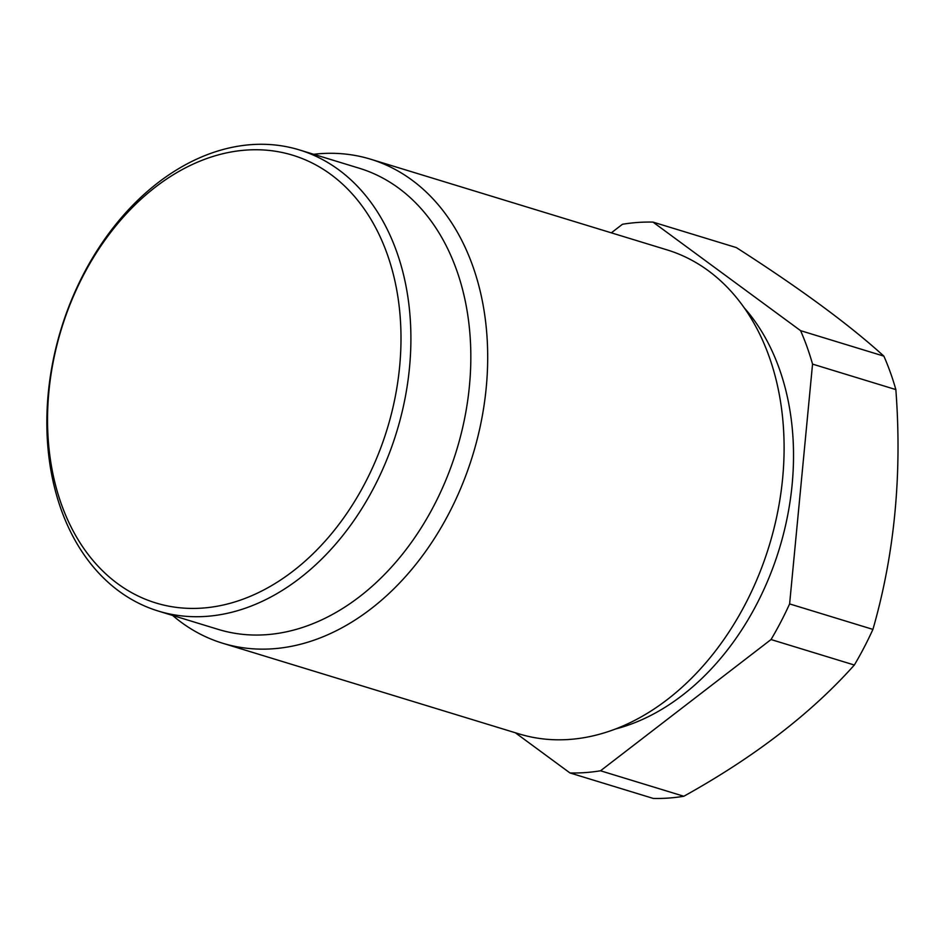 <?xml version="1.0" encoding="UTF-8"?>
<svg xmlns="http://www.w3.org/2000/svg" width="943" height="943" viewBox="0 0 943 943"><rect width="100%" height="100%" fill="white"/><g stroke="black" fill="none" stroke-linecap="round" stroke-linejoin="round"><path stroke-width="1.41" d="M369.173 474.859A234.088 170.377 -73 0 0 325.453 170.707A234.088 170.377 -73 0 0 79.365 283.313A234.088 170.377 -73 0 0 123.085 587.465A234.088 170.377 -73 0 0 369.173 474.859M79.625 281.851A241.125 175.504 107 0 1 299.402 149.925A241.125 175.504 107 0 1 378.131 479.138A241.125 175.504 107 0 1 158.353 611.076A241.125 175.504 107 0 1 79.625 281.851M222.619 643.22L519.027 733.89A253.066 184.191 -73 0 0 749.697 595.422A253.066 184.191 -73 0 0 667.066 249.883L370.658 159.214A253.066 184.191 107 0 1 453.288 504.753A253.066 184.191 107 0 1 222.619 643.22A253.066 184.191 107 0 1 172.628 615.437M158.353 611.076L218.269 629.405A241.125 175.504 -73 0 0 438.059 497.468A241.125 175.504 -73 0 0 359.33 168.255L299.402 149.925M313.677 154.287A253.066 184.191 107 0 1 370.658 159.214M883.874 356.136A281.191 204.666 107 0 1 895.85 389.589L812.548 364.104A281.191 204.666 -73 0 0 800.572 330.651L883.874 356.136C848.995 324.439 799.794 288.252 736.306 247.573L652.992 222.1A281.191 204.666 -73 0 0 622.451 224.269L611.323 232.838M872.923 629.394A281.191 204.666 107 0 1 868.845 638.046A281.191 204.666 107 0 1 854.334 665.027L771.032 639.543A281.191 204.666 -73 0 0 785.543 612.561A281.191 204.666 -73 0 0 789.609 603.909L872.923 629.394C894.565 554.166 902.215 474.235 895.85 389.589M615.437 729.022A241.125 175.504 -73 0 0 760.742 596.176A241.125 175.504 -73 0 0 744.263 307.854M683.828 796.257A281.191 204.666 107 0 1 653.287 798.438L569.973 772.954A281.191 204.666 -73 0 0 600.526 770.785L683.828 796.257C754.424 757.04 811.251 713.297 854.334 665.027M771.032 639.543L600.526 770.785M569.973 772.954L515.326 732.758M652.992 222.1L800.572 330.651M812.548 364.104L789.609 603.909"/></g></svg>

